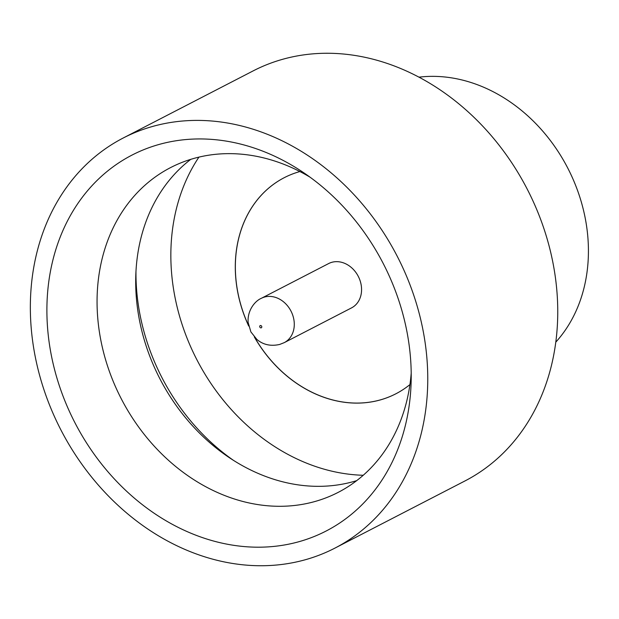 <?xml version="1.0" encoding="UTF-8"?>
<svg xmlns="http://www.w3.org/2000/svg" width="619" height="619" viewBox="0 0 619 619"><rect width="100%" height="100%" fill="white"/><g stroke="black" fill="none" stroke-linecap="round" stroke-linejoin="round"><path stroke-width="0.93" d="M158.75 144.544A211.543 173.498 62.7 0 1 302.142 171.68A211.543 173.498 62.7 0 1 411.117 382.681A211.543 173.498 62.7 0 1 299.356 541.586A211.543 173.498 62.7 0 1 60.995 390.566A211.543 173.498 62.7 0 1 158.75 144.544M310.049 177.181A182.737 149.875 -117.3 0 0 193.693 158.479A182.737 149.875 -117.3 0 0 170.565 167.602A182.737 149.875 -117.3 0 0 114.77 385.064A182.737 149.875 -117.3 0 0 315.141 501.452A182.737 149.875 -117.3 0 0 338.268 492.329A182.737 149.875 -117.3 0 0 411.209 373.048M356.706 480.63A182.737 149.875 62.7 0 1 353.789 481.497A182.737 149.875 62.7 0 1 229.928 458.06A182.737 149.875 62.7 0 1 135.785 275.795A182.737 149.875 62.7 0 1 190.776 159.346M123.158 138.037L253.148 70.899A230.763 189.259 62.7 0 1 282.357 59.378A230.763 189.259 62.7 0 1 535.389 206.359A230.763 189.259 62.7 0 1 464.931 480.963L334.941 548.101A230.763 189.259 62.7 0 1 305.74 559.622A230.763 189.259 62.7 0 1 52.708 412.641A230.763 189.259 62.7 0 1 123.158 138.037A230.763 189.259 62.7 0 1 152.367 126.516A230.763 189.259 62.7 0 1 405.399 273.497A230.763 189.259 62.7 0 1 334.941 548.101M395.858 393.8A121.618 99.744 62.7 0 1 380.499 399.851A121.618 99.744 62.7 0 1 254.541 337.162M248.699 326.035A121.618 99.744 62.7 0 1 284.214 177.699A121.618 99.744 62.7 0 1 299.604 171.625A121.618 99.744 62.7 0 1 299.898 171.54M409.933 384.585A121.618 99.744 62.7 0 1 395.827 393.816A121.618 99.744 62.7 0 1 380.437 399.889A121.618 99.744 62.7 0 1 254.316 336.906M261.357 298.304L328.635 263.562A24.946 20.458 62.7 0 1 331.792 262.317A24.946 20.458 62.7 0 1 359.152 278.202A24.946 20.458 62.7 0 1 351.53 307.891L284.253 342.64A24.946 20.458 62.7 0 0 291.866 312.951A24.946 20.458 62.7 0 0 264.514 297.058A24.946 20.458 62.7 0 0 261.357 298.304C254.951 300.95 247.26 310.405 248.126 322.422L250.888 331.916L256.854 339.405C263.106 344.768 270.712 346.447 279.664 344.45L284.253 342.64M248.621 325.702A121.618 99.744 62.7 0 1 284.245 177.684M233.549 460.412A196.463 161.126 62.7 0 1 135.971 271.478M198.923 157.125A196.463 161.126 -117.3 0 0 196.857 359.693A196.463 161.126 -117.3 0 0 363.237 475.268M418.962 77.166A155.918 127.878 62.7 0 1 567.778 168.128A155.918 127.878 62.7 0 1 555.808 342.129M260.344 325.524A1.246 1.021 -117.3 0 0 261.172 327.861A1.246 1.021 -117.3 0 0 260.344 325.524"/></g></svg>
